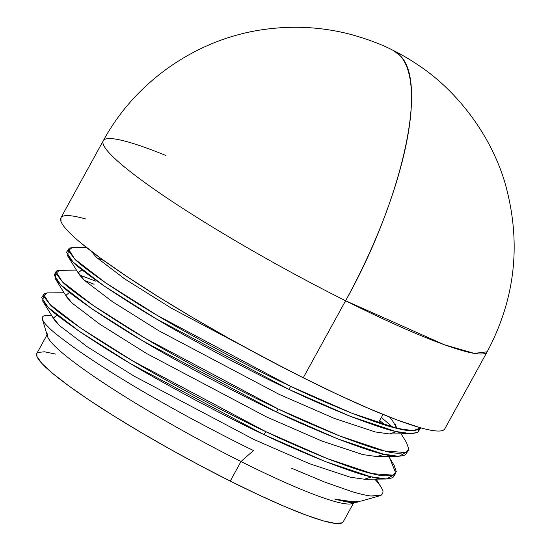 <?xml version="1.0" encoding="UTF-8"?>
<svg xmlns="http://www.w3.org/2000/svg" width="551" height="551" viewBox="0 0 551 551"><rect width="100%" height="100%" fill="white"/><g stroke="black" fill="none" stroke-linecap="round" stroke-linejoin="round"><path stroke-width="0.83" d="M444.864 428.74L443.617 430.035C442.012 430.999 439.195 431.275 435.18 430.861C431.157 430.441 426.006 429.339 419.731 427.555L397.87 420.241L370.437 409.207L338.493 394.867L303.25 377.779L345.594 300.756L444.271 344.712L474.301 353.398L487.153 351.82A219.036 24.767 -151.2 0 1 345.594 300.756A219.036 69.943 -63.4 0 0 400.054 55.582C428.423 82.058 402.313 199.6 345.594 300.756A219.036 24.767 28.8 0 1 103.257 140.774L60.92 217.79A219.036 24.767 28.8 0 0 303.25 377.779L345.594 300.756A219.036 24.767 -151.2 0 1 103.257 140.774A219.036 24.767 -151.2 0 1 165.934 155.52M47.049 334.836L36.834 353.405A174.812 19.767 28.8 0 0 230.235 481.085L240.987 461.524A174.812 19.767 28.8 0 1 47.503 336.365L42.324 318.953L43.281 316.04L46.58 315.434M353.783 502.56L353.783 502.56A174.812 19.767 -151.2 0 1 240.987 461.524L253.522 450.525C239.086 443.686 217.431 432.549 188.566 417.107C159.604 401.176 139.072 389.44 126.971 381.912C111.447 372.641 95.061 362.097 77.815 350.278C60.789 338.038 50.995 330.311 48.426 327.094C42.82 321.832 41.105 318.147 43.281 316.04L46.394 315.441L51.58 315.386M253.522 450.525L240.987 461.524A174.812 19.767 -151.2 0 1 47.593 333.844M400.054 55.582A219.036 69.943 -63.4 0 0 393.29 50.444L400.054 55.582M41.697 297.685L48.219 307.444C51.215 310.943 61.519 318.857 79.117 331.192C99.249 344.616 116.509 355.512 130.897 363.874C143.976 371.863 165.61 383.999 195.798 400.281C226.392 416.322 249.142 427.783 264.06 434.67L265.74 431.612C250.822 424.725 228.073 413.264 197.478 397.23C167.29 380.941 145.657 368.805 132.577 360.815C118.189 352.454 100.929 341.558 80.797 328.141C63.193 315.799 52.896 307.885 49.9 304.386L43.508 294.268M41.855 297.285L44.473 293.394L47.324 292.912M66.588 252.406L73.111 262.166C76.107 265.658 86.411 273.578 104.008 285.914C124.14 299.338 141.4 310.234 155.788 318.595C168.868 326.585 190.501 338.72 220.689 355.002C251.284 371.043 274.033 382.504 288.951 389.392L290.632 386.334C275.714 379.446 252.964 367.985 222.37 351.944C192.182 335.662 170.548 323.527 157.469 315.537C143.081 307.176 125.821 296.28 105.689 282.863C88.091 270.52 77.787 262.607 74.791 259.108L68.407 248.99M93.429 252.888L92.003 252.399L93.429 252.895M66.747 252.007L69.371 248.115L72.215 247.633M54.143 275.045L60.665 284.805C63.661 288.304 73.965 296.218 91.562 308.553C111.695 321.977 128.955 332.873 143.343 341.234C156.422 349.224 178.056 361.36 208.244 377.642C238.838 393.683 261.587 405.143 276.506 412.031L278.186 408.973C263.268 402.085 240.518 390.625 209.924 374.584C179.736 358.302 158.103 346.166 145.023 338.176C130.635 329.815 113.375 318.919 93.243 305.502C75.645 293.16 65.342 285.246 62.346 281.747L55.961 271.629M79.558 275.039L95.764 281.182L79.558 275.039M54.301 274.646L56.925 270.755L59.77 270.272M417.816 432.253L420.702 427.872L419.497 429.195L419.297 427.431L418.016 432.101L411.287 433.74L389.364 433.954L375.286 431.95L334.457 418.457L279.088 394.337L158.908 330.807L112.156 301.493L84.234 280.225L79.165 274.446L67.601 255.816L73.111 262.166L104.008 285.914L155.788 318.595L288.951 389.392C304.551 397.023 325 405.991 350.298 416.301C373.633 425.186 388.703 430.228 395.508 431.426C404.579 434.05 412.017 434.326 417.816 432.253M419.497 429.195C413.698 431.268 406.259 430.999 397.188 428.375C390.383 427.17 375.314 422.128 351.979 413.25C326.681 402.933 306.232 393.965 290.632 386.334L288.951 389.392L350.298 416.301L395.508 431.426L411.287 433.74M86.459 247.495L72.071 247.633L68.31 250.643L74.791 259.108L105.689 282.863L157.469 315.537L290.632 386.334L351.979 413.25L397.188 428.375L413.209 430.675L420.702 427.872M385.121 425.048L379.694 420.503M405.371 454.892L408.257 450.511L407.051 451.834C401.252 453.907 393.813 453.638 384.743 451.014C377.938 449.809 362.868 444.767 339.533 435.889C314.235 425.572 293.786 416.604 278.186 408.973L276.506 412.031C292.106 419.662 312.555 428.63 337.853 438.94C361.187 447.825 376.257 452.867 383.062 454.065C392.133 456.689 399.571 456.965 405.371 454.892M392.925 477.531L395.811 473.151L394.606 474.473C388.806 476.546 381.368 476.278 372.297 473.653C365.492 472.448 350.422 467.406 327.08 458.528C301.79 448.211 281.341 439.243 265.74 431.612L264.06 434.67C279.66 442.301 300.109 451.269 325.407 461.58C348.742 470.464 363.812 475.506 370.616 476.705C379.687 479.329 387.126 479.604 392.925 477.531M390.735 460.65L395.811 473.151M343.252 521.763L342.261 522.789L335.525 523.45L323.196 520.812L305.75 514.978L283.861 506.169L258.357 494.722L230.235 481.085L200.564 465.781L170.493 449.389L141.166 432.549L113.72 415.902L89.207 400.088L68.565 385.721L52.593 373.344L41.904 363.44L36.903 356.387L36.876 353.336M37.792 352.454L44.521 351.793L55.679 354.1M358.853 501.555L351.882 503.704A174.812 19.767 28.8 0 1 240.987 461.524L230.235 481.085A174.812 19.767 28.8 0 0 343.211 521.838L353.418 503.263M324.842 482.132L291.383 468.157L324.842 482.132L351.869 491.595L324.842 482.132M374.783 479.129L379.047 484.04L382.153 488.971C383.51 491.237 383.214 493.29 381.271 495.135L370.961 496.01C365.981 495.404 359.617 493.93 351.869 491.595C359.81 493.978 366.174 495.445 370.961 496.01L379.611 495.838L361.125 501.079M376.209 479.115L382.153 488.971C383.51 491.23 383.214 493.29 381.271 495.135L379.611 495.838M354.906 501.844L361.387 501.004L354.906 501.844L346.035 501.203L354.906 501.844L352.027 501.871L334.781 499.089L346.035 501.203M357.475 502.119L354.589 502.54C352.592 503.118 345.994 501.968 334.781 499.089L353.225 501.83M103.257 140.774C135.58 81.066 197.196 38.515 264.452 29.423C293.8 25.367 322.631 27.047 350.946 34.465C367.889 39.211 382.001 44.535 393.29 50.444C401.369 54.397 410.04 59.515 419.318 65.81C459.41 92.637 494.536 139.906 507.03 190.55C521.046 246.841 514.42 300.598 487.153 351.82L444.809 428.836A219.036 24.767 28.8 0 1 303.25 377.779L266.071 358.598L228.389 338.066L191.645 316.963L157.255 296.101L126.537 276.285L100.675 258.281L80.66 242.777C75.039 238.08 70.576 233.941 67.263 230.366C63.957 226.785 61.87 223.844 61.003 221.523L60.968 217.7M62.111 216.598C63.716 215.627 66.533 215.351 70.549 215.772C74.571 216.185 79.723 217.287 85.997 219.078M43.495 296.197L42.709 301.094L48.219 307.444L79.117 331.192L130.897 363.874L264.06 434.67L325.407 461.58L370.616 476.705L386.396 479.019L394.599 474.473M94.09 284.24L84.503 280.48M55.94 273.558L55.155 278.455L60.665 284.805L91.562 308.553L143.343 341.234L276.506 412.031L337.853 438.94L383.062 454.065L398.841 456.38L407.044 451.834M103.636 260.43L96.948 257.84M68.386 250.919L67.601 255.816M91.301 251.27L96.68 257.586L124.602 278.854L171.354 308.167L287.47 369.776L171.354 308.167L124.602 278.854L96.68 257.586L91.259 251.242M389.536 417.052L392.057 419.952L396.878 428.299L394.943 423.912M398.841 456.38L376.918 456.593L362.84 454.589L322.011 441.096L266.643 416.976L146.463 353.446L99.71 324.133L71.788 302.864L66.719 297.085L55.155 278.455M386.396 479.019L364.473 479.232L350.395 477.228L309.566 463.735L254.197 439.615L134.017 376.085L87.265 346.772L59.343 325.503L54.273 319.725L42.709 301.094M56.657 315.337L53.461 318.003L59.343 325.503L87.265 346.772L134.017 376.085L254.197 439.615L309.566 463.735L350.395 477.228L364.493 479.232L371.491 476.918M69.102 292.698L65.906 295.364L71.788 302.864L99.71 324.133L146.463 353.446L266.643 416.976L322.011 441.096L362.84 454.589L376.939 456.593L383.944 454.279M81.548 270.059L78.359 272.724L84.234 280.225L112.156 301.493L158.908 330.807L279.088 394.337L334.457 418.457L375.286 431.95L389.385 433.954L396.389 431.64M381.375 417.444L392.698 427.232M401.107 433.837L406.507 442.543L408.718 448.913L405.694 452.536L384.743 451.014L339.533 435.889L278.186 408.973L145.023 338.176L93.243 305.502L62.346 281.747L55.865 273.282L59.625 270.272L76.472 270.107M388.662 456.476L394.061 465.182L396.272 471.56L393.249 475.176L372.297 473.653L327.08 458.528L265.74 431.612L132.577 360.815L80.797 328.141L49.9 304.386L43.419 295.921L47.172 292.918L64.026 292.746M188.566 417.107C159.487 401.114 138.955 389.378 126.971 381.912M77.815 350.278C60.734 337.997 50.94 330.269 48.426 327.094M358.859 501.555L354.589 502.54C352.571 503.118 345.966 501.968 334.781 499.089M383.021 414.448L378.372 422.899"/></g></svg>
